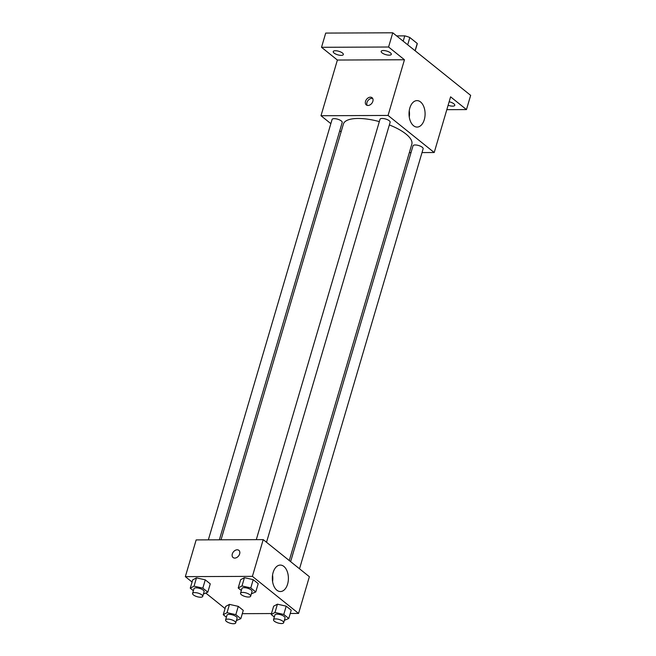 <?xml version="1.0" encoding="UTF-8"?>
<svg xmlns="http://www.w3.org/2000/svg" width="656" height="656" viewBox="0 0 656 656"><rect width="100%" height="100%" fill="white"/><g stroke="black" fill="none" stroke-linecap="round" stroke-linejoin="round"><path stroke-width="0.98" d="M407.696 44.797L409.836 37.515L417.241 43.46A12.538 4.395 -163.6 0 1 417.183 44.067L415.191 50.815M396.626 35.9L404.76 35.867A12.538 4.395 -163.6 0 1 409.836 37.515M403.194 41.18L404.76 35.867M415.092 50.742L417.241 43.46M330.845 123.64L320.997 115.735L337.389 60.04L321.522 47.298L325.712 33.079L392.764 32.8L470.655 95.366L466.465 109.585L446.826 109.667M341.095 131.872L339.742 130.79M334.101 53.07A5.273 1.853 16.4 0 1 333.232 51.562A5.273 1.853 16.4 0 1 337.036 50.873A5.273 1.853 16.4 0 1 342.481 53.038A5.273 1.853 16.4 0 1 343.35 54.538A5.273 1.853 16.4 0 1 339.554 55.235A5.273 1.853 16.4 0 1 334.101 53.07M382.046 52.865A5.273 1.853 16.4 0 1 381.177 51.365A5.273 1.853 16.4 0 1 384.974 50.668A5.273 1.853 16.4 0 1 390.427 52.833A5.273 1.853 16.4 0 1 391.296 54.341A5.273 1.853 16.4 0 1 387.491 55.03A5.273 1.853 16.4 0 1 382.046 52.865M337.389 60.04L404.449 59.762L388.582 47.019L392.764 32.8M321.522 47.298L388.582 47.019M320.997 115.735L388.057 115.448L404.449 59.762M388.057 115.448L434.215 152.528L450.598 96.834L466.465 109.585M409.828 108.035A13.235 8.036 -90.2 0 1 417.003 100.614A13.235 8.036 -90.2 0 1 425.096 113.808A13.235 8.036 -90.2 0 1 417.118 127.075A13.235 8.036 -90.2 0 1 409.828 108.035M449.147 101.778A5.273 1.853 16.4 0 1 453.895 103.812A5.273 1.853 16.4 0 1 454.764 105.321A5.273 1.853 16.4 0 1 448.122 105.247M379.332 121.614A35.662 12.505 -163.6 0 0 358.102 118.465A35.662 12.505 -163.6 0 0 343.391 124.058L221.031 539.806M289.271 560.56L411.82 144.197A35.662 12.505 -163.6 0 0 389.352 124.935M434.215 152.528L422.021 152.577M411.009 152.618L409.336 152.627M299.521 568.793L423.136 148.773A5.273 1.853 -163.6 0 0 420.676 146.296A5.273 1.853 -163.6 0 0 415.191 144.968A5.273 1.853 -163.6 0 0 413.018 145.796L290.624 561.651M219.358 539.814L342.194 122.467A5.273 1.853 -163.6 0 0 339.726 119.991A5.273 1.853 -163.6 0 0 334.248 118.654A5.273 1.853 -163.6 0 0 332.075 119.482L208.346 539.855M256.291 539.658L380.013 119.285A5.273 1.853 16.4 0 1 385.597 118.998A5.273 1.853 16.4 0 1 390.14 122.262L266.516 542.282M367.967 105.477A4.617 3.288 128.8 0 1 366.302 104.927A4.617 3.288 128.8 0 1 366.622 99.269A4.617 3.288 128.8 0 1 372.083 97.728A4.617 3.288 128.8 0 1 372.419 102.385A4.617 3.288 128.8 0 1 367.967 105.477M367.147 105.362A4.617 3.288 128.8 0 1 368.082 100.434A4.617 3.288 128.8 0 1 372.69 98.466M409.254 110.659A13.235 8.036 -90.2 0 1 409.278 117.096M192.069 582.036L185.345 576.64L196.16 539.913L263.212 539.626L309.37 576.706L298.562 613.434L290.239 613.467M225.065 608.547L205.935 593.172M273.642 606.21L277.431 604.176L286.213 606.16L291.215 610.17L286.213 606.16L277.431 604.176L273.642 606.21L271.199 614.508L274.987 612.474L283.777 614.451L288.771 618.469L284.343 620.355M192.692 579.904L196.48 577.87L205.271 579.847L210.264 583.865L205.271 579.847L196.48 577.87L192.692 579.904L190.256 588.194L194.045 586.161L202.827 588.145L207.821 592.155L203.401 594.049M271.486 613.549L242.294 613.672M185.345 576.64L252.404 576.362L298.562 613.434M225.697 606.415L229.485 604.381L238.267 606.357L243.269 610.375L238.267 606.357L229.485 604.381L225.697 606.415L223.253 614.705L227.042 612.671L235.832 614.656L240.826 618.665L236.398 620.56M240.637 579.699L244.426 577.665L253.216 579.65L258.21 583.66L253.216 579.65L244.426 577.665L240.637 579.699L238.202 587.997L241.99 585.964L250.772 587.94L255.766 591.958L251.346 593.844M252.404 576.362L263.212 539.626M273.126 572.499A13.235 8.036 -90.2 0 1 280.309 565.078A13.235 8.036 -90.2 0 1 288.402 578.272A13.235 8.036 -90.2 0 1 280.415 591.54A13.235 8.036 -90.2 0 1 273.126 572.499M234.758 558.092A4.617 3.288 128.8 0 1 233.085 557.543A4.617 3.288 128.8 0 1 233.413 551.885A4.617 3.288 128.8 0 1 238.866 550.343A4.617 3.288 128.8 0 1 239.202 555.001A4.617 3.288 128.8 0 1 234.758 558.092M233.093 557.543A4.617 3.288 128.8 0 1 233.413 551.885A4.617 3.288 128.8 0 1 238.874 550.343M272.552 575.123A13.235 8.036 -90.2 0 1 272.584 581.56M241.326 590.507L238.202 587.997M250.649 596.206L252.043 591.466A5.273 1.853 -163.6 0 0 249.583 588.99A5.273 1.853 -163.6 0 0 244.098 587.661A5.273 1.853 -163.6 0 0 241.925 588.489L240.531 593.229A5.273 1.853 -163.6 0 0 245.065 596.493A5.273 1.853 -163.6 0 0 250.649 596.206A5.273 1.853 -163.6 0 0 248.181 593.729A5.273 1.853 -163.6 0 0 242.704 592.401A5.273 1.853 -163.6 0 0 240.531 593.229M241.99 585.964L244.426 577.665M250.772 587.94L253.216 579.65M255.766 591.958L258.21 583.66M274.331 617.017L271.199 614.508M283.654 622.716L285.048 617.977A5.273 1.853 -163.6 0 0 282.58 615.5A5.273 1.853 -163.6 0 0 277.103 614.172A5.273 1.853 -163.6 0 0 274.921 614.992L273.527 619.731A5.273 1.853 -163.6 0 0 278.07 623.003A5.273 1.853 -163.6 0 0 283.654 622.716A5.273 1.853 -163.6 0 0 281.186 620.24A5.273 1.853 -163.6 0 0 275.709 618.903A5.273 1.853 -163.6 0 0 273.527 619.731M274.987 612.474L277.431 604.176M283.777 614.451L286.213 606.16M288.771 618.469L291.215 610.17M193.381 590.712L190.256 588.194M202.704 596.402L204.098 591.663A5.273 1.853 -163.6 0 0 201.638 589.186A5.273 1.853 -163.6 0 0 196.152 587.858A5.273 1.853 -163.6 0 0 193.979 588.686L192.585 593.426A5.273 1.853 -163.6 0 0 197.12 596.689A5.273 1.853 -163.6 0 0 202.704 596.402A5.273 1.853 -163.6 0 0 200.244 593.926A5.273 1.853 -163.6 0 0 194.758 592.598A5.273 1.853 -163.6 0 0 192.585 593.426M194.045 586.161L196.48 577.87M202.827 588.145L205.271 579.847M207.821 592.155L210.264 583.865M226.386 617.222L223.253 614.705M235.709 622.913L237.103 618.173A5.273 1.853 -163.6 0 0 234.635 615.697A5.273 1.853 -163.6 0 0 229.157 614.369A5.273 1.853 -163.6 0 0 226.976 615.197L225.582 619.936A5.273 1.853 -163.6 0 0 230.125 623.2A5.273 1.853 -163.6 0 0 235.709 622.913A5.273 1.853 -163.6 0 0 233.241 620.437A5.273 1.853 -163.6 0 0 227.763 619.108A5.273 1.853 -163.6 0 0 225.582 619.936M227.042 612.671L229.485 604.381M235.832 614.656L238.267 606.357M240.826 618.665L243.269 610.375"/></g></svg>
